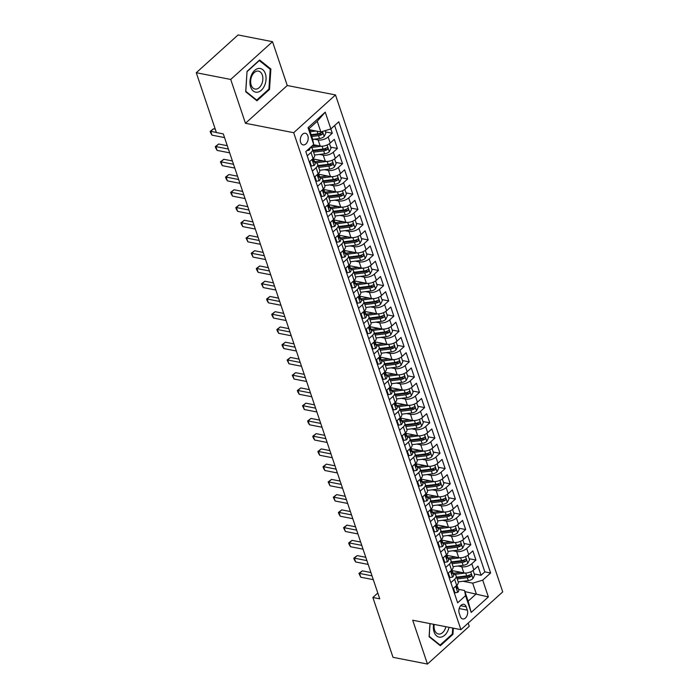 <?xml version="1.0" encoding="UTF-8"?>
<svg xmlns="http://www.w3.org/2000/svg" width="699" height="699" viewBox="0 0 699 699"><rect width="100%" height="100%" fill="white"/><g stroke="black" fill="none" stroke-linecap="round" stroke-linejoin="round"><path stroke-width="1.05" d="M300.622 142.351A5.933 3.879 101.1 0 0 303.095 144.911A5.933 3.879 101.1 0 0 307.228 142.177A5.933 3.879 101.1 0 0 307.848 135.816A5.933 3.879 101.1 0 0 305.376 133.264A5.933 3.879 101.1 0 0 301.243 135.999A5.933 3.879 101.1 0 0 300.622 142.351M272.514 41.687L230.714 79.45L245.463 123.277L287.263 85.514L272.514 41.687L238.071 34.95L196.27 72.722L216.402 132.548L223.296 133.893L379.758 598.833L372.873 597.479L393.004 657.313L427.456 664.05L469.256 626.278L468.181 623.097M287.263 85.514L335.494 94.942L502.73 591.887L460.929 629.65L293.694 132.705L335.494 94.942M452.061 570.576L463.83 572.874A7.418 3.687 -18.6 0 0 473.861 569.868L477.985 566.146L481.061 575.286L474.28 573.966M457.897 566.015L461.777 566.775A7.418 3.687 -18.6 0 0 471.808 563.77L475.932 560.048L469.151 558.719M475.932 560.048L472.856 550.899L468.732 554.622A7.418 3.687 -18.6 0 1 458.701 557.627L446.932 555.329M441.803 540.082L453.564 542.389A7.418 3.687 -18.6 0 0 463.594 539.383L467.718 535.652L470.803 544.801L464.022 543.472M436.674 524.844L448.435 527.142A7.418 3.687 -18.6 0 0 458.465 524.136L462.589 520.414L465.674 529.554L458.894 528.234M431.536 509.597L443.306 511.895A7.418 3.687 -18.6 0 0 453.336 508.889L457.461 505.167L460.536 514.315L453.765 512.987M426.407 494.35L438.177 496.657A7.418 3.687 -18.6 0 0 448.208 493.651L452.332 489.92L455.407 499.069L448.636 497.749M421.279 479.112L433.048 481.41A7.418 3.687 -18.6 0 0 443.079 478.404L447.203 474.682L450.278 483.83L443.498 482.502M416.15 463.865L427.919 466.172A7.418 3.687 -18.6 0 0 437.95 463.166L442.074 459.435L445.149 468.583L438.369 467.255M411.021 448.627L422.79 450.925A7.418 3.687 -18.6 0 0 432.821 447.919L436.945 444.197L440.021 453.336L433.24 452.017M405.892 433.38L417.653 435.678A7.418 3.687 -18.6 0 0 427.683 432.672L431.807 428.95L434.892 438.098L428.111 436.77M400.763 418.133L412.524 420.44A7.418 3.687 -18.6 0 0 422.554 417.434L426.678 413.703L429.763 422.851L422.982 421.523M395.625 402.895L407.395 405.193A7.418 3.687 -18.6 0 0 417.425 402.187L421.549 398.465L424.625 407.604L417.853 406.285M390.496 387.648L402.266 389.946A7.418 3.687 -18.6 0 0 412.296 386.94L416.421 383.218L419.496 392.366L412.725 391.038M385.367 372.401L397.137 374.708A7.418 3.687 -18.6 0 0 407.168 371.702L411.292 367.971L414.367 377.119L407.596 375.791M380.239 357.163L392.008 359.461A7.418 3.687 -18.6 0 0 402.039 356.455L406.163 352.733L409.238 361.881L402.458 360.553M375.11 341.916L386.879 344.214A7.418 3.687 -18.6 0 0 396.91 341.217L401.034 337.486L404.109 346.634L397.329 345.306M369.981 326.678L381.75 328.976A7.418 3.687 -18.6 0 0 391.781 325.97L395.905 322.239L398.98 331.387L392.2 330.068M364.852 311.431L376.612 313.729A7.418 3.687 -18.6 0 0 386.643 310.723L390.767 307.001L393.852 316.149L387.071 314.821M359.723 296.184L371.484 298.49A7.418 3.687 -18.6 0 0 381.514 295.485L385.638 291.754L388.723 300.902L381.942 299.574M354.585 280.946L366.355 283.244A7.418 3.687 -18.6 0 0 376.385 280.238L380.509 276.516L383.585 285.655L376.813 284.336M349.456 265.699L361.226 267.997A7.418 3.687 -18.6 0 0 371.256 264.991L375.38 261.269L378.456 270.417L371.685 269.089M344.327 250.452L356.097 252.758A7.418 3.687 -18.6 0 0 366.127 249.753L370.252 246.022L373.327 255.17L366.547 253.842M339.198 235.214L350.968 237.511A7.418 3.687 -18.6 0 0 360.999 234.506L365.123 230.784L368.198 239.923L361.418 238.604M334.07 219.967L345.839 222.265A7.418 3.687 -18.6 0 0 355.87 219.259L359.994 215.537L363.069 224.685L356.289 223.357M328.941 204.72L340.701 207.026A7.418 3.687 -18.6 0 0 350.732 204.021L354.856 200.29L357.94 209.438L351.16 208.119M323.812 189.481L335.572 191.779A7.418 3.687 -18.6 0 0 345.603 188.774L349.727 185.052L352.812 194.2L346.031 192.872M318.674 174.234L330.444 176.541A7.418 3.687 -18.6 0 0 340.474 173.535L344.598 169.805L347.674 178.953L340.902 177.625M313.545 158.996L325.315 161.294A7.418 3.687 -18.6 0 0 335.345 158.289L339.469 154.566L342.545 163.706L335.773 162.386M313.397 144.719L320.186 146.047A7.418 3.687 -18.6 0 0 330.216 143.042L334.34 139.319L337.416 148.468L330.644 147.139M312.357 171.106L316.123 167.708A7.418 3.687 161.4 0 0 317.643 164.265A7.418 3.687 161.4 0 0 315.127 162.544L314.812 162.483M317.486 186.353L321.252 182.946A7.418 3.687 161.4 0 0 322.772 179.503A7.418 3.687 161.4 0 0 320.256 177.791L319.941 177.729M322.615 201.592L326.381 198.193A7.418 3.687 161.4 0 0 327.901 194.75A7.418 3.687 161.4 0 0 325.393 193.029L325.079 192.968M327.752 216.839L331.509 213.44A7.418 3.687 161.4 0 0 333.03 209.997A7.418 3.687 161.4 0 0 330.522 208.276L330.208 208.215M332.881 232.077L336.638 228.678A7.418 3.687 161.4 0 0 338.159 225.235A7.418 3.687 161.4 0 0 335.651 223.523L335.337 223.462M338.01 247.324L341.776 243.925A7.418 3.687 161.4 0 0 343.288 240.482A7.418 3.687 161.4 0 0 340.78 238.761L340.465 238.7M343.139 262.571L346.905 259.172A7.418 3.687 161.4 0 0 348.417 255.729A7.418 3.687 161.4 0 0 345.909 254.008L345.594 253.947M348.268 277.809L352.034 274.41A7.418 3.687 161.4 0 0 353.545 270.967A7.418 3.687 161.4 0 0 351.038 269.255L350.723 269.194M353.397 293.056L357.163 289.657A7.418 3.687 161.4 0 0 358.683 286.214A7.418 3.687 161.4 0 0 356.167 284.493L355.852 284.432M358.526 308.303L362.292 304.904A7.418 3.687 161.4 0 0 363.812 301.452A7.418 3.687 161.4 0 0 361.296 299.74L360.99 299.679M363.663 323.541L367.421 320.142A7.418 3.687 161.4 0 0 368.941 316.699A7.418 3.687 161.4 0 0 366.433 314.987L366.119 314.917M368.792 338.788L372.55 335.389A7.418 3.687 161.4 0 0 374.07 331.946A7.418 3.687 161.4 0 0 371.562 330.225L371.248 330.164M373.921 354.026L377.678 350.627A7.418 3.687 161.4 0 0 379.199 347.185A7.418 3.687 161.4 0 0 376.691 345.472L376.377 345.411M379.05 369.273L382.816 365.874A7.418 3.687 161.4 0 0 384.328 362.432A7.418 3.687 161.4 0 0 381.82 360.71L381.505 360.649M384.179 384.52L387.945 381.121A7.418 3.687 161.4 0 0 389.457 377.678A7.418 3.687 161.4 0 0 386.949 375.957L386.634 375.896M389.308 399.758L393.074 396.359A7.418 3.687 161.4 0 0 394.594 392.917A7.418 3.687 161.4 0 0 392.078 391.204L391.763 391.143M394.437 415.005L398.203 411.606A7.418 3.687 161.4 0 0 399.723 408.164A7.418 3.687 161.4 0 0 397.207 406.442L396.892 406.381M399.566 430.252L403.332 426.853A7.418 3.687 161.4 0 0 404.852 423.402A7.418 3.687 161.4 0 0 402.344 421.689L402.03 421.628M404.704 445.49L408.461 442.091A7.418 3.687 161.4 0 0 409.981 438.649A7.418 3.687 161.4 0 0 407.473 436.936L407.159 436.875M409.832 460.737L413.59 457.338A7.418 3.687 161.4 0 0 415.11 453.896A7.418 3.687 161.4 0 0 412.602 452.174L412.288 452.113M414.961 475.984L418.727 472.576A7.418 3.687 161.4 0 0 420.239 469.134A7.418 3.687 161.4 0 0 417.731 467.421L417.417 467.36M420.09 491.222L423.856 487.823A7.418 3.687 161.4 0 0 425.368 484.381A7.418 3.687 161.4 0 0 422.86 482.659L422.546 482.598M425.219 506.469L428.985 503.07A7.418 3.687 161.4 0 0 430.505 499.628A7.418 3.687 161.4 0 0 427.989 497.906L427.674 497.845M430.348 521.707L434.114 518.309A7.418 3.687 161.4 0 0 435.634 514.866A7.418 3.687 161.4 0 0 433.118 513.153L432.803 513.092M435.477 536.954L439.243 533.555A7.418 3.687 161.4 0 0 440.763 530.113A7.418 3.687 161.4 0 0 438.247 528.392L437.941 528.33M440.615 552.201L444.372 548.802A7.418 3.687 161.4 0 0 445.892 545.36A7.418 3.687 161.4 0 0 443.384 543.639L443.07 543.577M445.744 567.439L449.501 564.041A7.418 3.687 161.4 0 0 451.021 560.598A7.418 3.687 161.4 0 0 448.513 558.885L448.199 558.824M467.334 610.148L466.207 606.802A5.749 3.757 101.1 0 0 463.804 604.32A5.749 3.757 101.1 0 0 459.802 606.968A5.749 3.757 101.1 0 0 459.199 613.128L460.326 616.483A5.749 3.757 101.1 0 0 462.729 618.956A5.749 3.757 101.1 0 0 466.731 616.308A5.749 3.757 101.1 0 0 467.334 610.148L459.182 608.558M309.491 129.717L320.841 131.936L317.25 121.268L309.115 128.616L312.706 139.284L313.702 144.448L305.795 151.596L457.644 602.809L465.551 595.662L464.555 590.498L458.457 589.309M313.702 144.448L308.058 127.681L325.227 112.163L330.872 128.931L338.779 121.783L490.628 572.997L482.721 580.144L488.365 596.911L471.196 612.429L465.551 595.662M314.253 139.197L318.132 139.949L320.186 146.047M319.391 154.435L323.261 155.195L325.315 161.294M324.519 169.682L328.39 170.442L330.444 176.541M329.648 184.929L333.519 185.681L335.572 191.779M334.777 200.167L338.657 200.928L340.701 207.026M339.906 215.414L343.786 216.174L345.839 222.265M345.035 230.653L348.915 231.413L350.968 237.511M350.164 245.899L354.043 246.66L356.097 252.758M355.302 261.146L359.172 261.898L361.226 267.997M360.431 276.385L364.301 277.145L366.355 283.244M365.56 291.632L369.43 292.392L371.484 298.49M370.688 306.878L374.568 307.63L376.612 313.729M375.817 322.117L379.697 322.877L381.75 328.976M380.946 337.364L384.826 338.124L386.879 344.214M386.075 352.611L389.955 353.362L392.008 359.461M391.204 367.849L395.084 368.609L397.137 374.708M396.342 383.096L400.212 383.856L402.266 389.946M401.471 398.334L405.341 399.094L407.395 405.193M406.6 413.581L410.47 414.341L412.524 420.44M411.728 428.828L415.608 429.579L417.653 435.678M416.857 444.066L420.737 444.826L422.79 450.925M421.986 459.313L425.866 460.073L427.919 466.172M427.115 474.56L430.995 475.311L433.048 481.41M432.253 489.798L436.124 490.558L438.177 496.657M437.382 505.045L441.252 505.805L443.306 511.895M442.511 520.283L446.381 521.043L448.435 527.142M447.64 535.53L451.519 536.29L453.564 542.389M452.769 550.777L456.648 551.528L458.701 557.627M450.872 582.686L454.63 579.288A7.418 3.687 -18.6 0 0 456.15 575.845A7.418 3.687 -18.6 0 0 453.642 574.124L453.328 574.062M481.061 575.286L484.844 571.869L334.638 125.532M318.132 139.949A7.418 3.687 161.4 0 0 328.163 136.943L332.287 133.221L330.845 128.939M337.416 148.468L333.292 152.19A7.418 3.687 161.4 0 1 323.261 155.195M342.545 163.706L338.421 167.437A7.418 3.687 161.4 0 1 328.39 170.442M347.674 178.953L343.558 182.675A7.418 3.687 161.4 0 1 333.519 185.681M352.812 194.2L348.687 197.922A7.418 3.687 161.4 0 1 338.657 200.928M357.94 209.438L353.816 213.169A7.418 3.687 161.4 0 1 343.786 216.174M363.069 224.685L358.945 228.407A7.418 3.687 161.4 0 1 348.915 231.413M368.198 239.923L364.074 243.654A7.418 3.687 161.4 0 1 354.043 246.66M373.327 255.17L369.203 258.892A7.418 3.687 161.4 0 1 359.172 261.898M378.456 270.417L374.332 274.139A7.418 3.687 161.4 0 1 364.301 277.145M383.585 285.655L379.461 289.386A7.418 3.687 161.4 0 1 369.43 292.392M388.723 300.902L384.599 304.624A7.418 3.687 161.4 0 1 374.568 307.63M393.852 316.149L389.727 319.871A7.418 3.687 161.4 0 1 379.697 322.877M398.98 331.387L394.856 335.118A7.418 3.687 161.4 0 1 384.826 338.124M404.109 346.634L399.985 350.356A7.418 3.687 161.4 0 1 389.955 353.362M409.238 361.881L405.114 365.603A7.418 3.687 161.4 0 1 395.084 368.609M414.367 377.119L410.243 380.85A7.418 3.687 161.4 0 1 400.212 383.856M419.496 392.366L415.372 396.088A7.418 3.687 161.4 0 1 405.341 399.094M424.625 407.604L420.51 411.335A7.418 3.687 161.4 0 1 410.47 414.341M429.763 422.851L425.639 426.573A7.418 3.687 161.4 0 1 415.608 429.579M434.892 438.098L430.767 441.82A7.418 3.687 161.4 0 1 420.737 444.826M440.021 453.336L435.896 457.067A7.418 3.687 161.4 0 1 425.866 460.073M445.149 468.583L441.025 472.306A7.418 3.687 161.4 0 1 430.995 475.311M450.278 483.83L446.154 487.553A7.418 3.687 161.4 0 1 436.124 490.558M455.407 499.069L451.283 502.799A7.418 3.687 161.4 0 1 441.252 505.805M460.536 514.315L456.412 518.038A7.418 3.687 161.4 0 1 446.381 521.043M465.674 529.554L461.55 533.285A7.418 3.687 161.4 0 1 451.519 536.29M470.803 544.801L466.679 548.532A7.418 3.687 161.4 0 1 456.648 551.528M452.926 588.785L456.683 585.386A7.418 3.687 -18.6 0 0 458.203 581.944L456.15 575.845M447.797 573.538L451.554 570.139A7.418 3.687 -18.6 0 0 453.074 566.697L451.021 560.598M442.659 558.3L446.425 554.892A7.418 3.687 -18.6 0 0 447.945 551.45L445.892 545.36M437.53 543.053L441.296 539.654A7.418 3.687 -18.6 0 0 442.817 536.212L440.763 530.113M432.401 527.806L436.167 524.407A7.418 3.687 -18.6 0 0 437.679 520.965L435.634 514.866M427.272 512.568L431.038 509.169A7.418 3.687 -18.6 0 0 432.55 505.718L430.505 499.628M422.144 497.321L425.901 493.922A7.418 3.687 -18.6 0 0 427.421 490.48L425.368 484.381M417.015 482.074L420.772 478.675A7.418 3.687 -18.6 0 0 422.292 475.233L420.239 469.134M411.886 466.836L415.643 463.437A7.418 3.687 -18.6 0 0 417.163 459.994L415.11 453.896M406.748 451.589L410.514 448.19A7.418 3.687 -18.6 0 0 412.034 444.747L409.981 438.649M401.619 436.342L405.385 432.943A7.418 3.687 -18.6 0 0 406.905 429.501L404.852 423.402M396.49 421.104L400.256 417.705A7.418 3.687 -18.6 0 0 401.776 414.262L399.723 408.164M391.361 405.857L395.127 402.458A7.418 3.687 -18.6 0 0 396.639 399.015L394.594 392.917M386.232 390.619L389.998 387.22A7.418 3.687 -18.6 0 0 391.51 383.768L389.457 377.678M381.104 375.372L384.861 371.973A7.418 3.687 -18.6 0 0 386.381 368.53L384.328 362.432M375.975 360.125L379.732 356.726A7.418 3.687 -18.6 0 0 381.252 353.283L379.199 347.185M370.846 344.887L374.603 341.488A7.418 3.687 -18.6 0 0 376.123 338.045L374.07 331.946M365.708 329.64L369.474 326.241A7.418 3.687 -18.6 0 0 370.994 322.798L368.941 316.699M360.579 314.393L364.345 310.994A7.418 3.687 -18.6 0 0 365.865 307.551L363.812 301.452M355.45 299.155L359.216 295.756A7.418 3.687 -18.6 0 0 360.728 292.313L358.683 286.214M350.321 283.908L354.087 280.509A7.418 3.687 -18.6 0 0 355.599 277.066L353.545 270.967M345.192 268.669L348.95 265.262A7.418 3.687 -18.6 0 0 350.47 261.819L348.417 255.729M340.063 253.422L343.821 250.024A7.418 3.687 -18.6 0 0 345.341 246.581L343.288 240.482M334.935 238.176L338.692 234.777A7.418 3.687 -18.6 0 0 340.212 231.334L338.159 225.235M329.797 222.937L333.563 219.538A7.418 3.687 -18.6 0 0 335.083 216.087L333.03 209.997M324.668 207.69L328.434 204.291A7.418 3.687 -18.6 0 0 329.954 200.849L327.901 194.75M319.539 192.443L323.305 189.045A7.418 3.687 -18.6 0 0 324.825 185.602L322.772 179.503M314.41 177.205L318.176 173.806A7.418 3.687 -18.6 0 0 319.688 170.364L317.643 164.265M309.281 161.958L313.047 158.559A7.418 3.687 -18.6 0 0 314.559 155.117L312.505 149.018A7.418 3.687 161.4 0 1 310.994 152.461L307.228 155.86M464.555 590.498L468.147 601.175L476.281 593.818L472.69 583.149L482.721 580.144M464.931 591.599L488.365 596.911M463.026 581.262L472.69 583.149M230.714 79.45L196.27 72.722M245.463 123.277L293.694 132.705M460.929 629.65L412.707 620.223L427.456 664.05M377.81 593.023L372.873 597.479M484.844 571.869L490.628 572.997M332.287 133.221L325.507 131.893M330.872 128.931L320.841 131.936M310.426 147.402A7.418 3.687 161.4 0 1 312.505 149.018M468.147 601.175L471.196 612.429M308.058 127.681L309.115 128.616M325.227 112.163L317.25 121.268M429.964 623.595L429.099 636.719L440.344 645.745L452.926 634.369L453.336 628.165M247.044 71.359L245.698 91.761L256.944 100.787L269.526 89.411L270.871 69.009L259.626 59.992L247.044 71.359M452.113 634.211L452.926 634.369M269.499 68.747L270.871 69.009M268.713 89.245L269.526 89.411M453.468 588.287L454.997 592.831L457.766 592.306A4.91 2.446 -18.6 0 0 458.719 590.078L457.74 587.186A4.91 2.446 -18.6 0 0 457.399 586.653L457.076 586.347M370.907 572.533L362.309 570.856L359.487 573.407L372.025 575.854M360.771 577.217L358.928 573.433L359.487 573.407L360.771 577.217L373.31 579.663M457.024 585.054L457.129 585.351A4.91 2.446 161.4 0 1 456.858 586.784C456.412 588.226 456.622 588.838 457.469 588.619A4.91 2.446 -18.6 0 0 457.74 587.186M358.928 573.433L362.309 570.856M454.236 592.682L454.997 592.831M460.912 572.306L454.734 573.075A11.778 5.863 161.4 0 1 453.039 573.215M465.473 573.014L454.542 574.386M473.092 570.489L474.656 575.067L472.908 578.632A4.91 2.446 161.4 0 1 468.278 580.607L458.177 581.874M451.965 571.118A5.837 2.91 -18.6 0 0 452.113 570.585M457.207 578.973L467.299 577.706A4.91 2.446 -18.6 0 0 470.916 576.465C471.808 575.12 471.598 574.508 470.296 574.639A4.91 2.446 161.4 0 1 466.687 575.88L456.587 577.147M470.916 576.465L468.933 576.081A2.499 1.249 161.4 0 1 467.814 576.369L456.788 577.75M470.951 574.491L470.296 574.639M433.59 624.312A12.049 7.872 101.1 0 0 434.07 631.931A12.049 7.872 101.1 0 0 441.777 636.955A12.049 7.872 101.1 0 0 449.029 627.326M434.21 624.425A9.122 5.959 101.1 0 0 434.595 630.07A9.122 5.959 101.1 0 0 438.404 634.002A9.122 5.959 101.1 0 0 445.892 626.715M452.699 628.043L452.305 634.037L440.108 645.055L429.212 636.317L430.051 623.613M439.287 644.897L440.108 645.055M257.223 92.233A12.049 7.872 101.1 0 0 266.039 79.537A12.049 7.872 101.1 0 0 258.796 68.432A12.049 7.872 101.1 0 0 249.98 81.128A12.049 7.872 101.1 0 0 257.223 92.233M256.157 89.096A9.122 5.959 101.1 0 0 262.745 80.359A9.122 5.959 101.1 0 0 258.508 71.132A9.122 5.959 101.1 0 0 257.346 71.08A9.122 5.959 101.1 0 0 250.758 79.817A9.122 5.959 101.1 0 0 255.004 89.044A9.122 5.959 101.1 0 0 256.157 89.096M247.114 71.586L259.312 60.568L270.207 69.315L268.905 89.079L256.708 100.097L245.812 91.351L247.027 71.569M255.886 99.931L256.708 100.097M448.339 573.049L449.868 577.584L452.637 577.068A4.91 2.446 -18.6 0 0 453.59 574.84L452.611 571.939A4.91 2.446 -18.6 0 0 452.27 571.415L451.947 571.1M365.778 557.286L357.18 555.609L354.358 558.16L366.896 560.615M355.642 561.97L354.306 559.716L353.799 558.186L354.358 558.16L355.642 561.97L368.181 564.425M451.895 569.816L452 570.113A4.91 2.446 161.4 0 1 451.729 571.546C451.283 572.979 451.493 573.591 452.34 573.372A4.91 2.446 -18.6 0 0 452.611 571.939M353.799 558.186L357.18 555.609M449.108 577.435L449.868 577.584M443.21 557.802L444.739 562.337L447.509 561.821A4.91 2.446 -18.6 0 0 448.461 559.593L447.482 556.692A4.91 2.446 -18.6 0 0 447.142 556.168L446.818 555.854M360.649 542.048L352.051 540.362L349.229 542.913L361.767 545.369M350.505 546.732L349.177 544.469L348.67 542.94L349.229 542.913L350.505 546.732L363.052 549.178M446.766 554.569L446.871 554.866A4.91 2.446 161.4 0 1 446.591 556.299C446.154 557.741 446.364 558.344 447.211 558.125A4.91 2.446 -18.6 0 0 447.482 556.692M348.67 542.94L352.051 540.362M443.97 562.188L444.739 562.337M438.081 542.555L439.601 547.099L442.38 546.583A4.91 2.446 -18.6 0 0 443.323 544.346L442.353 541.454A4.91 2.446 -18.6 0 0 442.013 540.921L441.689 540.615M355.52 526.801L346.922 525.124L344.091 527.675L356.639 530.122M345.376 531.485L343.532 527.701L344.091 527.675L345.376 531.485L357.923 533.94M441.637 539.322L441.733 539.619A4.91 2.446 161.4 0 1 441.462 541.052C441.025 542.494 441.226 543.106 442.083 542.887A4.91 2.446 -18.6 0 0 442.353 541.454M343.532 527.701L346.922 525.124M438.841 546.95L439.601 547.099M432.952 527.317L434.472 531.852L437.251 531.336A4.91 2.446 -18.6 0 0 438.194 529.108L437.224 526.207A4.91 2.446 -18.6 0 0 436.884 525.683L436.56 525.368A5.837 2.91 -18.6 0 0 436.726 524.853M350.391 511.554L341.794 509.877L338.963 512.428L351.51 514.883M340.247 516.238L338.919 513.983L338.403 512.454L338.963 512.428L340.247 516.238L352.794 518.693M436.508 524.084L436.604 524.381A4.91 2.446 161.4 0 1 436.333 525.814C435.896 527.247 436.097 527.859 436.954 527.64A4.91 2.446 -18.6 0 0 437.224 526.207M338.403 512.454L341.794 509.877M433.712 531.703L434.472 531.852M455.783 557.059L449.606 557.837A11.778 5.863 161.4 0 1 447.91 557.968M460.344 557.767L449.413 559.139M467.963 555.242L469.527 559.82L467.78 563.385A4.91 2.446 161.4 0 1 463.149 565.36L453.048 566.627M446.836 555.88A5.837 2.91 -18.6 0 0 446.984 555.338M452.078 563.726L462.17 562.468A4.91 2.446 -18.6 0 0 465.787 561.227C466.679 559.873 466.469 559.261 465.167 559.392A4.91 2.446 161.4 0 1 461.558 560.633L451.458 561.9M465.787 561.227L463.804 560.834A2.499 1.249 161.4 0 1 462.677 561.122L451.659 562.503M465.814 559.244L465.167 559.392M450.654 541.821L444.477 542.59A11.778 5.863 161.4 0 1 442.782 542.73M455.206 542.529L444.284 543.892M462.852 540.004L464.389 544.582L462.651 548.147A4.91 2.446 161.4 0 1 458.02 550.122L447.919 551.38M441.707 540.633A5.837 2.91 -18.6 0 0 441.855 540.1M446.941 548.488L457.041 547.221A4.91 2.446 -18.6 0 0 460.658 545.98C461.55 544.626 461.34 544.023 460.038 544.154A4.91 2.446 161.4 0 1 456.43 545.395L446.329 546.653M460.658 545.98L458.675 545.596A2.499 1.249 161.4 0 1 457.548 545.875L446.53 547.256M460.685 543.997L460.038 544.154M445.525 526.574L439.339 527.352A11.778 5.863 161.4 0 1 437.653 527.483M450.077 527.282L439.155 528.654M457.688 524.766L459.26 529.335L457.513 532.9A4.91 2.446 161.4 0 1 452.891 534.875L442.79 536.142M441.812 533.241L451.912 531.974A4.91 2.446 -18.6 0 0 455.521 530.733C456.412 529.388 456.211 528.776 454.909 528.907A4.91 2.446 161.4 0 1 451.301 530.148L441.2 531.415M455.521 530.733L453.537 530.349A2.499 1.249 161.4 0 1 452.419 530.637L441.401 532.018M455.556 528.759L454.909 528.907M440.396 511.327L434.21 512.105A11.778 5.863 161.4 0 1 432.524 512.236M444.948 512.035L434.027 513.407M452.594 509.519L454.132 514.088L452.384 517.653A4.91 2.446 161.4 0 1 447.753 519.628L437.661 520.895M431.449 510.148A5.837 2.91 -18.6 0 0 431.598 509.606M436.683 518.003L446.783 516.736A4.91 2.446 -18.6 0 0 450.392 515.495C451.283 514.141 451.082 513.529 449.78 513.66A4.91 2.446 161.4 0 1 446.163 514.901L436.071 516.168M450.392 515.495L448.409 515.102A2.499 1.249 161.4 0 1 447.29 515.39L436.272 516.771M450.427 513.512L449.78 513.66M427.814 512.07L429.343 516.605L432.113 516.089A4.91 2.446 -18.6 0 0 433.065 513.861L432.096 510.969A4.91 2.446 -18.6 0 0 431.746 510.436L431.423 510.121M345.262 496.316L336.656 494.63L333.834 497.181L346.381 499.636M335.118 501L333.274 497.216L333.834 497.181L335.118 501L347.656 503.446M431.379 508.837L431.475 509.134A4.91 2.446 161.4 0 1 431.204 510.567C430.767 512.009 430.968 512.62 431.816 512.393A4.91 2.446 -18.6 0 0 432.096 510.969M333.274 497.216L336.656 494.63M428.583 516.456L429.343 516.605M435.267 496.089L429.081 496.858A11.778 5.863 161.4 0 1 427.395 496.998M439.82 496.797L428.898 498.16M447.421 494.28L449.003 498.85L447.255 502.415A4.91 2.446 161.4 0 1 442.624 504.39L432.532 505.648M426.25 493.59L426.346 493.896A4.91 2.446 161.4 0 1 426.075 495.32C425.639 496.762 425.84 497.373 426.687 497.155A4.91 2.446 -18.6 0 0 426.958 495.722A4.91 2.446 -18.6 0 0 426.617 495.189L426.294 494.883A5.837 2.91 -18.6 0 0 426.469 494.368M431.554 502.756L441.654 501.489A4.91 2.446 -18.6 0 0 445.263 500.248C446.154 498.903 445.953 498.291 444.651 498.422A4.91 2.446 161.4 0 1 441.034 499.663L430.942 500.93M445.263 500.248L443.28 499.864A2.499 1.249 161.4 0 1 442.161 500.143L431.143 501.524M445.298 498.265L444.651 498.422M422.685 496.832L424.214 501.366L426.984 500.851A4.91 2.446 -18.6 0 0 427.937 498.614L426.958 495.722M340.125 481.069L331.527 479.392L328.705 481.943L341.243 484.39M329.989 485.753L328.146 481.969L328.705 481.943L329.989 485.753L342.527 488.208M328.146 481.969L331.527 479.392M423.454 501.218L424.214 501.366M430.138 480.842L423.952 481.62A11.778 5.863 161.4 0 1 422.257 481.751M434.691 481.55L423.769 482.922M442.336 479.033L443.874 483.603L442.126 487.168A4.91 2.446 161.4 0 1 437.495 489.143L427.395 490.41M421.191 479.654A5.837 2.91 -18.6 0 0 421.34 479.121M426.425 487.509L436.526 486.242A4.91 2.446 -18.6 0 0 440.134 485.01C441.025 483.656 440.824 483.044 439.522 483.175A4.91 2.446 161.4 0 1 435.905 484.416L425.805 485.683M440.134 485.01L438.151 484.617A2.499 1.249 161.4 0 1 437.032 484.905L426.014 486.286M440.169 483.026L439.522 483.175M417.556 481.585L419.085 486.12L421.855 485.604A4.91 2.446 -18.6 0 0 422.808 483.376L421.829 480.475A4.91 2.446 -18.6 0 0 421.488 479.951L421.165 479.636M334.996 465.831L326.398 464.145L323.576 466.696L336.114 469.151M324.86 470.506L323.532 468.251L323.017 466.722L323.576 466.696L324.86 470.506L337.399 472.961M421.113 478.352L421.217 478.649A4.91 2.446 161.4 0 1 420.947 480.082C420.501 481.524 420.711 482.127 421.558 481.908A4.91 2.446 -18.6 0 0 421.829 480.475M323.017 466.722L326.398 464.145M418.325 485.971L419.085 486.12M425.001 465.595L418.823 466.373A11.778 5.863 161.4 0 1 417.128 466.504M429.562 466.303L418.64 467.675M437.207 463.786L438.745 468.356L436.997 471.93A4.91 2.446 161.4 0 1 432.366 473.896L422.266 475.163M416.062 464.416A5.837 2.91 -18.6 0 0 416.211 463.883M421.296 472.271L431.388 471.004A4.91 2.446 -18.6 0 0 435.005 469.763C435.896 468.409 435.687 467.797 434.385 467.937A4.91 2.446 161.4 0 1 430.776 469.178L420.676 470.436M435.005 469.763L433.022 469.379A2.499 1.249 161.4 0 1 431.903 469.658L420.885 471.039M435.04 467.78L434.385 467.937M412.427 466.338L413.957 470.881L416.726 470.357A4.91 2.446 -18.6 0 0 417.679 468.129L416.7 465.237A4.91 2.446 -18.6 0 0 416.359 464.704L416.036 464.389M329.867 450.584L321.269 448.898L318.447 451.458L330.985 453.904M319.731 455.267L318.394 453.004L317.888 451.484L318.447 451.458L319.731 455.267L332.27 457.714M415.984 463.105L416.088 463.402A4.91 2.446 161.4 0 1 415.818 464.835C415.372 466.277 415.582 466.888 416.429 466.67A4.91 2.446 -18.6 0 0 416.7 465.237M317.888 451.484L321.269 448.898M413.196 470.733L413.957 470.881M419.872 450.357L413.694 451.126A11.778 5.863 161.4 0 1 411.999 451.266M424.433 451.065L413.502 452.428M432.034 448.548L433.616 453.118L431.868 456.683A4.91 2.446 161.4 0 1 427.238 458.658L417.137 459.916M410.855 447.867L410.96 448.164A4.91 2.446 161.4 0 1 410.68 449.597C410.243 451.03 410.453 451.641 411.3 451.423A4.91 2.446 -18.6 0 0 411.571 449.99A4.91 2.446 -18.6 0 0 411.23 449.466L410.907 449.151A5.837 2.91 -18.6 0 0 411.073 448.636M416.167 457.024L426.259 455.757A4.91 2.446 -18.6 0 0 429.876 454.516C430.767 453.17 430.558 452.559 429.256 452.69A4.91 2.446 161.4 0 1 425.647 453.931L415.547 455.198M429.876 454.516L427.893 454.132A2.499 1.249 161.4 0 1 426.766 454.42L415.748 455.792M429.911 452.533L429.256 452.69M407.299 451.1L408.828 455.634L411.597 455.119A4.91 2.446 -18.6 0 0 412.55 452.891L411.571 449.99M324.738 435.337L316.14 433.66L313.318 436.211L325.856 438.666M314.594 440.021L313.266 437.766L312.759 436.237L313.318 436.211L314.594 440.021L327.141 442.476M312.759 436.237L316.14 433.66M408.059 455.486L408.828 455.634M414.743 435.11L408.566 435.888A11.778 5.863 161.4 0 1 406.87 436.019M419.304 435.818L408.373 437.19M426.94 433.301L428.487 437.871L426.74 441.436A4.91 2.446 161.4 0 1 422.109 443.411L412.008 444.678M405.796 433.93A5.837 2.91 -18.6 0 0 405.944 433.389M411.038 441.777L421.13 440.519A4.91 2.446 -18.6 0 0 424.747 439.278C425.639 437.923 425.429 437.312 424.127 437.443A4.91 2.446 161.4 0 1 420.518 438.684L410.418 439.951M424.747 439.278L422.764 438.885A2.499 1.249 161.4 0 1 421.637 439.173L410.619 440.553M424.774 437.294L424.127 437.443M402.17 435.853L403.699 440.387L406.469 439.872A4.91 2.446 -18.6 0 0 407.412 437.644L406.442 434.743A4.91 2.446 -18.6 0 0 406.102 434.219L405.778 433.904M319.609 420.099L311.011 418.413L308.189 420.964L320.727 423.419M309.465 424.774L308.137 422.519L307.63 420.99L308.189 420.964L309.465 424.774L322.012 427.229M405.726 432.62L405.822 432.917A4.91 2.446 161.4 0 1 405.551 434.35C405.114 435.792 405.315 436.394 406.171 436.176A4.91 2.446 -18.6 0 0 406.442 434.743M307.63 420.99L311.011 418.413M402.93 440.239L403.699 440.387M409.614 419.863L403.437 420.641A11.778 5.863 161.4 0 1 401.742 420.781M414.166 420.58L403.244 421.943M421.777 418.063L423.349 422.633L421.602 426.198A4.91 2.446 161.4 0 1 416.98 428.164L406.879 429.431M400.667 418.684A5.837 2.91 -18.6 0 0 400.815 418.151M405.901 426.539L416.001 425.272A4.91 2.446 -18.6 0 0 419.61 424.031C420.501 422.677 420.3 422.074 418.998 422.205A4.91 2.446 161.4 0 1 415.389 423.445L405.289 424.704M419.61 424.031L417.635 423.646A2.499 1.249 161.4 0 1 416.508 423.926L405.49 425.307M419.645 422.047L418.998 422.205M397.041 420.606L398.561 425.149L401.34 424.634A4.91 2.446 -18.6 0 0 402.283 422.397L401.313 419.505A4.91 2.446 -18.6 0 0 400.973 418.972L400.649 418.666M314.48 404.852L305.882 403.174L303.051 405.726L315.599 408.172M304.336 409.535L302.492 405.752L303.051 405.726L304.336 409.535L316.883 411.982M400.597 417.373L400.693 417.67A4.91 2.446 161.4 0 1 400.422 419.103C399.985 420.545 400.186 421.156 401.043 420.938A4.91 2.446 -18.6 0 0 401.313 419.505M302.492 405.752L305.882 403.174M397.801 425.001L398.561 425.149M404.485 404.625L398.299 405.394A11.778 5.863 161.4 0 1 396.613 405.534M409.037 405.333L398.115 406.704M416.683 402.816L418.22 407.386L416.473 410.951A4.91 2.446 161.4 0 1 411.842 412.926L401.75 414.192M395.538 403.437A5.837 2.91 -18.6 0 0 395.686 402.904M400.772 411.292L410.872 410.025A4.91 2.446 -18.6 0 0 414.481 408.784C415.372 407.438 415.171 406.827 413.869 406.958A4.91 2.446 161.4 0 1 410.252 408.199L400.16 409.465M414.481 408.784L412.497 408.399A2.499 1.249 161.4 0 1 411.379 408.688L400.361 410.068M414.516 406.809L413.869 406.958M391.912 405.368L393.432 409.902L396.211 409.387A4.91 2.446 -18.6 0 0 397.154 407.159L396.184 404.258A4.91 2.446 -18.6 0 0 395.844 403.734L395.52 403.419M309.351 389.605L300.753 387.928L297.923 390.479L310.47 392.934M299.207 394.288L297.879 392.034L297.363 390.505L297.923 390.479L299.207 394.288L311.745 396.744M395.468 402.135L395.564 402.432A4.91 2.446 161.4 0 1 395.293 403.865C394.856 405.298 395.057 405.909 395.914 405.691A4.91 2.446 -18.6 0 0 396.184 404.258M297.363 390.505L300.753 387.928M392.672 409.754L393.432 409.902M399.356 389.378L393.17 390.156A11.778 5.863 161.4 0 1 391.484 390.287M403.908 390.086L392.987 391.457M411.51 387.578L413.092 392.139L411.344 395.704A4.91 2.446 161.4 0 1 406.713 397.679L396.621 398.946M390.409 388.198A5.837 2.91 -18.6 0 0 390.558 387.657M395.643 396.045L405.743 394.786A4.91 2.446 -18.6 0 0 409.352 393.546C410.243 392.191 410.042 391.58 408.74 391.711A4.91 2.446 161.4 0 1 405.123 392.952L395.031 394.219M409.352 393.546L407.368 393.153A2.499 1.249 161.4 0 1 406.25 393.441L395.232 394.821M409.387 391.562L408.74 391.711M386.774 390.121L388.303 394.655L391.073 394.14A4.91 2.446 -18.6 0 0 392.025 391.912L391.056 389.02A4.91 2.446 -18.6 0 0 390.706 388.487L390.383 388.172M304.222 374.367L295.616 372.681L292.794 375.232L305.341 377.687M294.078 379.05L292.234 375.267L292.794 375.232L294.078 379.05L306.616 381.497M390.339 386.888L390.435 387.185A4.91 2.446 161.4 0 1 390.164 388.618C389.727 390.059 389.928 390.671 390.776 390.444A4.91 2.446 -18.6 0 0 391.056 389.02M292.234 375.267L295.616 372.681M387.543 394.507L388.303 394.655M394.227 374.14L388.041 374.909A11.778 5.863 161.4 0 1 386.346 375.048M398.779 374.847L387.858 376.211M406.399 372.322L407.963 376.901L406.215 380.466A4.91 2.446 161.4 0 1 401.584 382.44L391.492 383.699M385.28 372.951A5.837 2.91 -18.6 0 0 385.429 372.418M390.514 380.806L400.614 379.54A4.91 2.446 -18.6 0 0 404.223 378.299C405.114 376.944 404.913 376.342 403.611 376.473A4.91 2.446 161.4 0 1 399.994 377.713L389.902 378.972M404.223 378.299L402.24 377.914A2.499 1.249 161.4 0 1 401.121 378.194L390.103 379.574M404.258 376.315L403.611 376.473M381.645 374.882L383.174 379.417L385.944 378.902A4.91 2.446 -18.6 0 0 386.897 376.665L385.918 373.773A4.91 2.446 -18.6 0 0 385.577 373.24L385.254 372.934M299.085 359.12L290.487 357.442L287.665 359.994L300.203 362.44M288.949 363.803L287.106 360.02L287.665 359.994L288.949 363.803L301.487 366.259M385.201 371.641L385.306 371.947A4.91 2.446 161.4 0 1 385.035 373.371C384.59 374.813 384.799 375.424 385.647 375.206A4.91 2.446 -18.6 0 0 385.918 373.773M287.106 360.02L290.487 357.442M382.414 379.269L383.174 379.417M389.098 358.893L382.912 359.67A11.778 5.863 161.4 0 1 381.217 359.802M393.651 359.601L382.729 360.972M401.27 357.075L402.834 361.654L401.086 365.219A4.91 2.446 161.4 0 1 396.455 367.193L386.355 368.46M380.151 357.705A5.837 2.91 -18.6 0 0 380.3 357.172M385.385 365.56L395.485 364.293A4.91 2.446 -18.6 0 0 399.094 363.052C399.985 361.706 399.776 361.095 398.474 361.226A4.91 2.446 161.4 0 1 394.865 362.466L384.765 363.733M399.094 363.052L397.111 362.667A2.499 1.249 161.4 0 1 395.992 362.956L384.974 364.336M399.129 361.077L398.474 361.226M376.516 359.636L378.045 364.17L380.815 363.655A4.91 2.446 -18.6 0 0 381.768 361.427L380.789 358.526A4.91 2.446 -18.6 0 0 380.448 358.002L380.125 357.687M293.956 343.873L285.358 342.195L282.536 344.747L295.074 347.202M283.82 348.556L282.492 346.302L281.977 344.773L282.536 344.747L283.82 348.556L296.359 351.012M380.073 356.403L380.177 356.7A4.91 2.446 161.4 0 1 379.906 358.133C379.461 359.566 379.671 360.177 380.518 359.959A4.91 2.446 -18.6 0 0 380.789 358.526M281.977 344.773L285.358 342.195M377.285 364.022L378.045 364.17M383.961 343.646L377.783 344.424A11.778 5.863 161.4 0 1 376.088 344.555M388.522 344.354L377.591 345.725M396.141 341.828L397.705 346.407L395.957 349.981A4.91 2.446 161.4 0 1 391.326 351.947L381.226 353.213M375.014 342.466A5.837 2.91 -18.6 0 0 375.162 341.925M380.256 350.321L390.348 349.054A4.91 2.446 -18.6 0 0 393.965 347.814C394.856 346.459 394.647 345.848 393.345 345.988A4.91 2.446 161.4 0 1 389.736 347.22L379.636 348.486M393.965 347.814L391.982 347.42A2.499 1.249 161.4 0 1 390.863 347.709L379.837 349.089M394 345.83L393.345 345.988M371.387 344.389L372.917 348.932L375.686 348.408A4.91 2.446 -18.6 0 0 376.639 346.18L375.66 343.288A4.91 2.446 -18.6 0 0 375.319 342.755L374.996 342.44M288.827 328.635L280.229 326.949L277.407 329.509L289.945 331.955M278.683 333.318L277.354 331.055L276.848 329.535L277.407 329.509L278.683 333.318L291.23 335.765M374.944 341.156L375.048 341.453A4.91 2.446 161.4 0 1 374.778 342.886C374.332 344.327 374.542 344.939 375.389 344.712A4.91 2.446 -18.6 0 0 375.66 343.288M276.848 329.535L280.229 326.949M372.156 348.784L372.917 348.932M378.832 328.408L372.654 329.177A11.778 5.863 161.4 0 1 370.959 329.316M383.393 329.115L372.462 330.478M391.029 326.59L392.576 331.169L390.828 334.734A4.91 2.446 161.4 0 1 386.197 336.708L376.097 337.966M369.885 327.219A5.837 2.91 -18.6 0 0 370.033 326.686M375.127 335.074L385.219 333.807A4.91 2.446 -18.6 0 0 388.836 332.567C389.727 331.221 389.518 330.61 388.216 330.741A4.91 2.446 161.4 0 1 384.607 331.981L374.507 333.248M388.836 332.567L386.853 332.182A2.499 1.249 161.4 0 1 385.726 332.462L374.708 333.842M388.862 330.583L388.216 330.741M366.259 329.15L367.788 333.685L370.557 333.17A4.91 2.446 -18.6 0 0 371.51 330.933L370.531 328.041A4.91 2.446 -18.6 0 0 370.19 327.508L369.867 327.202M283.698 313.388L275.1 311.71L272.278 314.262L284.816 316.717M273.554 318.071L272.226 315.808L271.719 314.288L272.278 314.262L273.554 318.071L286.101 320.526M369.815 325.917L369.92 326.215A4.91 2.446 161.4 0 1 369.64 327.639C369.203 329.08 369.413 329.692 370.26 329.474A4.91 2.446 -18.6 0 0 370.531 328.041M271.719 314.288L275.1 311.71M367.019 333.537L367.788 333.685M373.703 313.161L367.525 313.938A11.778 5.863 161.4 0 1 365.83 314.069M378.255 313.868L367.333 315.24M385.865 311.361L387.438 315.922L385.699 319.487A4.91 2.446 161.4 0 1 381.069 321.461L370.968 322.728M364.686 310.671L364.782 310.968A4.91 2.446 161.4 0 1 364.511 312.401C364.074 313.842 364.275 314.445 365.131 314.227A4.91 2.446 -18.6 0 0 365.402 312.794A4.91 2.446 -18.6 0 0 365.061 312.27L364.738 311.955A5.837 2.91 -18.6 0 0 364.904 311.439M369.989 319.827L380.09 318.569A4.91 2.446 -18.6 0 0 383.707 317.329C384.599 315.974 384.389 315.363 383.087 315.494A4.91 2.446 161.4 0 1 379.478 316.734L369.378 318.001M383.707 317.329L381.724 316.935A2.499 1.249 161.4 0 1 380.597 317.224L369.579 318.604M383.734 315.345L383.087 315.494M361.13 313.903L362.65 318.438L365.428 317.923A4.91 2.446 -18.6 0 0 366.372 315.695L365.402 312.794M278.569 298.15L269.971 296.463L267.14 299.015L279.687 301.47M268.425 302.824L267.097 300.57L266.581 299.041L267.14 299.015L268.425 302.824L280.972 305.28M266.581 299.041L269.971 296.463M361.89 318.29L362.65 318.438M368.574 297.914L362.388 298.691A11.778 5.863 161.4 0 1 360.701 298.831M373.126 298.63L362.204 299.993M380.772 296.105L382.309 300.684L380.562 304.248A4.91 2.446 161.4 0 1 375.94 306.214L365.839 307.481M359.627 296.734A5.837 2.91 -18.6 0 0 359.775 296.201M364.861 304.589L374.961 303.322A4.91 2.446 -18.6 0 0 378.57 302.082C379.461 300.727 379.26 300.124 377.958 300.255A4.91 2.446 161.4 0 1 374.349 301.496L364.249 302.754M378.57 302.082L376.586 301.697A2.499 1.249 161.4 0 1 375.468 301.977L364.45 303.357M378.605 300.098L377.958 300.255M356.001 298.656L357.521 303.2L360.3 302.676A4.91 2.446 -18.6 0 0 361.243 300.448L360.273 297.556A4.91 2.446 -18.6 0 0 359.933 297.023L359.609 296.717M273.44 282.903L264.842 281.225L262.011 283.777L274.558 286.223M263.296 287.586L261.452 283.803L262.011 283.777L263.296 287.586L275.843 290.033M359.557 295.424L359.653 295.721A4.91 2.446 161.4 0 1 359.382 297.154C358.945 298.595 359.146 299.207 360.002 298.989A4.91 2.446 -18.6 0 0 360.273 297.556M261.452 283.803L264.842 281.225M356.761 303.051L357.521 303.2M363.445 282.676L357.259 283.445A11.778 5.863 161.4 0 1 355.573 283.584M367.997 283.383L357.075 284.746M375.599 280.867L377.18 285.437L375.433 289.002A4.91 2.446 161.4 0 1 370.802 290.976L360.71 292.243M354.428 280.185L354.524 280.482A4.91 2.446 161.4 0 1 354.253 281.915C353.816 283.348 354.017 283.96 354.865 283.742A4.91 2.446 -18.6 0 0 355.144 282.309A4.91 2.446 -18.6 0 0 354.795 281.784L354.472 281.47A5.837 2.91 -18.6 0 0 354.646 280.954M359.732 289.342L369.832 288.075A4.91 2.446 -18.6 0 0 373.441 286.835C374.332 285.489 374.131 284.877 372.829 285.009A4.91 2.446 161.4 0 1 369.212 286.249L359.12 287.516M373.441 286.835L371.457 286.45A2.499 1.249 161.4 0 1 370.339 286.739L359.321 288.119M373.476 284.86L372.829 285.009M350.863 283.418L352.392 287.953L355.162 287.438A4.91 2.446 -18.6 0 0 356.114 285.209L355.144 282.309M268.311 267.656L259.705 265.978L256.882 268.53L269.43 270.985M258.167 272.339L256.839 270.085L256.323 268.556L256.882 268.53L258.167 272.339L270.705 274.794M256.323 268.556L259.705 265.978M351.632 287.805L352.392 287.953M358.316 267.429L352.13 268.206A11.778 5.863 161.4 0 1 350.444 268.337M362.868 268.136L351.947 269.508M370.514 265.62L372.051 270.19L370.304 273.755A4.91 2.446 161.4 0 1 365.673 275.729L355.581 276.996M349.369 266.249A5.837 2.91 -18.6 0 0 349.517 265.707M354.603 274.095L364.703 272.837A4.91 2.446 -18.6 0 0 368.312 271.596C369.203 270.242 369.002 269.631 367.7 269.762A4.91 2.446 161.4 0 1 364.083 271.002L353.991 272.269M368.312 271.596L366.328 271.203A2.499 1.249 161.4 0 1 365.21 271.492L354.192 272.872M368.347 269.613L367.7 269.762M345.734 268.171L347.263 272.706L350.033 272.191A4.91 2.446 -18.6 0 0 350.985 269.963L350.007 267.062A4.91 2.446 -18.6 0 0 349.666 266.537L349.343 266.223M263.173 252.418L254.576 250.731L251.754 253.283L264.292 255.738M253.038 257.101L251.194 253.309L251.754 253.283L253.038 257.101L265.576 259.547M349.299 264.938L349.395 265.236A4.91 2.446 161.4 0 1 349.124 266.668C348.687 268.11 348.888 268.713 349.736 268.495A4.91 2.446 -18.6 0 0 350.007 267.062M251.194 253.309L254.576 250.731M346.503 272.558L347.263 272.706M353.187 252.19L347.001 252.959A11.778 5.863 161.4 0 1 345.306 253.099M357.739 252.898L346.818 254.261M365.385 250.373L366.923 254.952L365.175 258.516A4.91 2.446 161.4 0 1 360.544 260.482L350.444 261.749M344.24 251.002A5.837 2.91 -18.6 0 0 344.389 250.469M349.474 258.857L359.574 257.59A4.91 2.446 -18.6 0 0 363.183 256.35C364.074 254.995 363.873 254.392 362.571 254.523A4.91 2.446 161.4 0 1 358.954 255.764L348.853 257.022M363.183 256.35L361.2 255.965A2.499 1.249 161.4 0 1 360.081 256.245L349.063 257.625M363.218 254.366L362.571 254.523M340.605 252.924L342.134 257.468L344.904 256.952A4.91 2.446 -18.6 0 0 345.856 254.716L344.878 251.823A4.91 2.446 -18.6 0 0 344.537 251.291L344.214 250.985M258.045 237.171L249.447 235.493L246.625 238.044L259.163 240.491M247.909 241.854L246.065 238.071L246.625 238.044L247.909 241.854L260.447 244.309M344.161 249.692L344.266 249.989A4.91 2.446 161.4 0 1 343.995 251.422C343.55 252.863 343.759 253.475 344.607 253.256A4.91 2.446 -18.6 0 0 344.878 251.823M246.065 238.071L249.447 235.493M341.374 257.319L342.134 257.468M348.05 236.944L341.872 237.712A11.778 5.863 161.4 0 1 340.177 237.852M352.611 237.651L341.689 239.023M360.212 235.135L361.794 239.705L360.046 243.269A4.91 2.446 161.4 0 1 355.415 245.244L345.315 246.511M339.032 234.453L339.137 234.75A4.91 2.446 161.4 0 1 338.866 236.183C338.421 237.616 338.631 238.228 339.478 238.009A4.91 2.446 -18.6 0 0 339.749 236.577A4.91 2.446 -18.6 0 0 339.408 236.052L339.085 235.738A5.837 2.91 -18.6 0 0 339.26 235.222M344.345 243.61L354.437 242.343A4.91 2.446 -18.6 0 0 358.054 241.103C358.945 239.757 358.736 239.145 357.434 239.276A4.91 2.446 161.4 0 1 353.825 240.517L343.725 241.784M358.054 241.103L356.071 240.718A2.499 1.249 161.4 0 1 354.952 241.006L343.934 242.387M358.089 239.128L357.434 239.276M335.476 237.686L337.005 242.221L339.775 241.705A4.91 2.446 -18.6 0 0 340.728 239.477L339.749 236.577M252.916 221.924L244.318 220.246L241.496 222.798L254.034 225.253M242.78 226.607L241.443 224.353L240.937 222.824L241.496 222.798L242.78 226.607L255.318 229.062M240.937 222.824L244.318 220.246M336.245 242.072L337.005 242.221M342.921 221.697L336.743 222.474A11.778 5.863 161.4 0 1 335.048 222.605M347.482 222.404L336.551 223.776M355.127 219.888L356.665 224.458L354.917 228.023A4.91 2.446 161.4 0 1 350.286 229.997L340.186 231.264M333.973 220.517A5.837 2.91 -18.6 0 0 334.122 219.975M339.216 228.363L349.308 227.105A4.91 2.446 -18.6 0 0 352.925 225.864C353.816 224.51 353.607 223.898 352.305 224.029A4.91 2.446 161.4 0 1 348.696 225.27L338.596 226.537M352.925 225.864L350.942 225.471A2.499 1.249 161.4 0 1 349.815 225.76L338.797 227.14M352.96 223.881L352.305 224.029M330.347 222.439L331.876 226.974L334.646 226.459A4.91 2.446 -18.6 0 0 335.599 224.23L334.62 221.338A4.91 2.446 -18.6 0 0 334.279 220.805L333.956 220.491M247.787 206.686L239.189 204.999L236.367 207.551L248.905 210.006M237.643 211.369L236.314 209.106L235.808 207.586L236.367 207.551L237.643 211.369L250.19 213.815M333.904 219.206L334.008 219.503A4.91 2.446 161.4 0 1 333.729 220.936C333.292 222.378 333.502 222.99 334.349 222.763A4.91 2.446 -18.6 0 0 334.62 221.338M235.808 207.586L239.189 204.999M331.108 226.826L331.876 226.974M337.792 206.458L331.614 207.227A11.778 5.863 161.4 0 1 329.919 207.367M342.353 207.166L331.422 208.529M349.954 204.65L351.536 209.219L349.788 212.784A4.91 2.446 161.4 0 1 345.157 214.759L335.057 216.017M328.845 205.27A5.837 2.91 -18.6 0 0 328.993 204.737M334.087 213.125L344.179 211.858A4.91 2.446 -18.6 0 0 347.796 210.617C348.687 209.272 348.478 208.66 347.176 208.791A4.91 2.446 161.4 0 1 343.567 210.032L333.467 211.299M347.796 210.617L345.813 210.233A2.499 1.249 161.4 0 1 344.686 210.513L333.668 211.893M347.822 208.634L347.176 208.791M325.218 207.201L326.748 211.736L329.517 211.22A4.91 2.446 -18.6 0 0 330.461 208.984L329.491 206.091A4.91 2.446 -18.6 0 0 329.15 205.558L328.827 205.253M242.658 191.439L234.06 189.761L231.238 192.312L243.776 194.759M232.514 196.122L231.186 193.859L230.679 192.339L231.238 192.312L232.514 196.122L245.061 198.577M328.775 203.959L328.871 204.265A4.91 2.446 161.4 0 1 328.6 205.689C328.163 207.131 328.364 207.743 329.22 207.524A4.91 2.446 -18.6 0 0 329.491 206.091M230.679 192.339L234.06 189.761M325.979 211.587L326.748 211.736M320.09 191.954L321.61 196.489L324.388 195.973A4.91 2.446 -18.6 0 0 325.332 193.745L324.362 190.844A4.91 2.446 -18.6 0 0 324.021 190.32L323.698 190.006M237.529 176.2L228.931 174.514L226.1 177.065L238.647 179.521M227.385 180.875L226.057 178.621L225.541 177.092L226.1 177.065L227.385 180.875L239.932 183.33M323.646 188.721L323.742 189.018A4.91 2.446 161.4 0 1 323.471 190.451C323.034 191.893 323.235 192.496 324.091 192.277A4.91 2.446 -18.6 0 0 324.362 190.844M225.541 177.092L228.931 174.514M320.85 196.34L321.61 196.489M314.961 176.707L316.481 181.251L319.26 180.726A4.91 2.446 -18.6 0 0 320.203 178.498L319.233 175.606A4.91 2.446 -18.6 0 0 318.884 175.073L318.569 174.759M232.4 160.953L223.802 159.267L220.971 161.827L233.518 164.274M222.256 165.637L220.412 161.853L220.971 161.827L222.256 165.637L234.794 168.083M318.517 173.474L318.613 173.771A4.91 2.446 161.4 0 1 318.342 175.204C317.905 176.646 318.106 177.258 318.962 177.03A4.91 2.446 -18.6 0 0 319.233 175.606M220.412 161.853L223.802 159.267M315.721 181.102L316.481 181.251M332.663 191.211L326.485 191.989A11.778 5.863 161.4 0 1 324.79 192.12M337.215 191.919L326.293 193.291M344.843 189.394L346.398 193.972L344.651 197.537A4.91 2.446 161.4 0 1 340.029 199.512L329.928 200.779M323.716 190.023A5.837 2.91 -18.6 0 0 323.864 189.49M328.949 197.878L339.05 196.611A4.91 2.446 -18.6 0 0 342.659 195.379C343.55 194.025 343.349 193.413 342.047 193.544A4.91 2.446 161.4 0 1 338.438 194.785L328.338 196.052M342.659 195.379L340.684 194.986A2.499 1.249 161.4 0 1 339.557 195.274L328.539 196.655M342.693 193.396L342.047 193.544M327.534 175.965L321.348 176.742A11.778 5.863 161.4 0 1 319.661 176.873M332.086 176.672L321.164 178.044M339.688 174.165L341.269 178.726L339.522 182.299A4.91 2.446 161.4 0 1 334.891 184.265L324.799 185.532M318.587 174.785A5.837 2.91 -18.6 0 0 318.735 174.243M323.82 182.64L333.921 181.373A4.91 2.446 -18.6 0 0 337.53 180.132C338.421 178.778 338.22 178.166 336.918 178.306A4.91 2.446 161.4 0 1 333.301 179.538L323.209 180.805M337.53 180.132L335.546 179.748A2.499 1.249 161.4 0 1 334.428 180.027L323.41 181.408M337.565 178.149L336.918 178.306M322.405 160.726L316.219 161.495A11.778 5.863 161.4 0 1 314.533 161.635M326.957 161.434L316.035 162.797M334.576 158.909L336.14 163.487L334.393 167.052A4.91 2.446 161.4 0 1 329.762 169.027L319.67 170.285M313.458 159.538A5.837 2.91 -18.6 0 0 313.606 159.005M318.692 167.393L328.792 166.126A4.91 2.446 -18.6 0 0 332.401 164.885C333.292 163.54 333.091 162.928 331.789 163.059A4.91 2.446 161.4 0 1 328.172 164.3L318.08 165.567M332.401 164.885L330.417 164.501A2.499 1.249 161.4 0 1 329.299 164.789L318.281 166.161M332.436 162.902L331.789 163.059M309.823 161.469L311.352 166.004L314.122 165.488A4.91 2.446 -18.6 0 0 315.074 163.26L314.104 160.359A4.91 2.446 -18.6 0 0 313.755 159.835L313.432 159.521M227.271 145.707L218.665 144.029L215.842 146.58L228.39 149.036M217.127 150.39L215.799 148.136L215.283 146.607L215.842 146.58L217.127 150.39L229.665 152.845M313.388 158.236L313.484 158.533A4.91 2.446 161.4 0 1 313.213 159.966C312.776 161.399 312.977 162.011 313.825 161.792A4.91 2.446 -18.6 0 0 314.104 160.359M215.283 146.607L218.665 144.029M310.592 165.855L311.352 166.004M317.276 145.479L311.798 146.17M321.828 146.187L310.906 147.559M329.447 143.662L331.011 148.24L329.264 151.805A4.91 2.446 161.4 0 1 324.633 153.78L314.541 155.047M313.563 152.146L323.663 150.888A4.91 2.446 -18.6 0 0 327.272 149.647C328.163 148.293 327.962 147.681 326.66 147.812A4.91 2.446 161.4 0 1 323.043 149.053L312.951 150.32M327.272 149.647L325.288 149.254A2.499 1.249 161.4 0 1 324.17 149.542L313.152 150.923M327.307 147.664L326.66 147.812M306.844 150.643L308.993 150.241A4.91 2.446 -18.6 0 0 309.945 148.013L309.902 147.882M215.248 129.114L213.536 128.782L210.714 131.333L216.367 132.443M211.998 135.143L210.67 132.889L210.154 131.36L210.714 131.333L211.998 135.143L224.536 137.598M210.154 131.36L213.536 128.782M312.147 130.232L309.762 130.538M316.131 131.019L310.173 131.762M325.096 130.661L325.883 133.002L324.135 136.567A4.91 2.446 161.4 0 1 319.504 138.533L312.724 139.389M311.763 136.488L318.534 135.641A4.91 2.446 -18.6 0 0 322.143 134.4C323.034 133.046 322.824 132.443 321.523 132.574A4.91 2.446 161.4 0 1 317.914 133.815L311.151 134.662M322.143 134.4L320.159 134.016A2.499 1.249 161.4 0 1 319.041 134.295L311.352 135.257M322.178 132.417L321.523 132.574M461.777 566.775L463.83 572.874M471.808 563.77L473.861 569.868M328.163 136.943L330.216 143.042M333.292 152.19L335.345 158.289M338.421 167.437L340.474 173.535M343.558 182.675L345.603 188.774M348.687 197.922L350.732 204.021M353.816 213.169L355.87 219.259M358.945 228.407L360.999 234.506M364.074 243.654L366.127 249.753M369.203 258.892L371.256 264.991M374.332 274.139L376.385 280.238M379.461 289.386L381.514 295.485M384.599 304.624L386.643 310.723M389.727 319.871L391.781 325.97M394.856 335.118L396.91 341.217M399.985 350.356L402.039 356.455M405.114 365.603L407.168 371.702M410.243 380.85L412.296 386.94M415.372 396.088L417.425 402.187M420.51 411.335L422.554 417.434M425.639 426.573L427.683 432.672M430.767 441.82L432.821 447.919M435.896 457.067L437.95 463.166M441.025 472.306L443.079 478.404M446.154 487.553L448.208 493.651M451.283 502.799L453.336 508.889M456.412 518.038L458.465 524.136M461.55 533.285L463.594 539.383M466.679 548.532L468.732 554.622M454.63 579.288L456.683 585.386M449.501 564.041L451.554 570.139M444.372 548.802L446.425 554.892M439.243 533.555L441.296 539.654M434.114 518.309L436.167 524.407M428.985 503.07L431.038 509.169M423.856 487.823L425.901 493.922M418.727 472.576L420.772 478.675M413.59 457.338L415.643 463.437M408.461 442.091L410.514 448.19M403.332 426.853L405.385 432.943M398.203 411.606L400.256 417.705M393.074 396.359L395.127 402.458M387.945 381.121L389.998 387.22M382.816 365.874L384.861 371.973M377.678 350.627L379.732 356.726M372.55 335.389L374.603 341.488M367.421 320.142L369.474 326.241M362.292 304.904L364.345 310.994M357.163 289.657L359.216 295.756M352.034 274.41L354.087 280.509M346.905 259.172L348.95 265.262M341.776 243.925L343.821 250.024M336.638 228.678L338.692 234.777M331.509 213.44L333.563 219.538M326.381 198.193L328.434 204.291M321.252 182.946L323.305 189.045M316.123 167.708L318.176 173.806M310.994 152.461L313.047 158.559M460.65 605.71L466.207 606.802M455.669 586.304L457.696 592.324M472.952 578.545L470.698 571.834M466.687 575.88L465.717 573.005M468.278 580.607L467.299 577.706M450.54 571.057L452.568 577.077M445.412 555.81L447.439 561.839M440.283 540.572L442.31 546.592M435.154 525.325L437.181 531.345M467.823 563.298L465.56 556.596M461.558 560.633L460.589 557.767M463.149 565.36L462.17 562.468M462.694 548.06L460.431 541.349M456.43 545.395L455.46 542.52M458.02 550.122L457.041 547.221M457.557 532.813L455.302 526.111M451.301 530.148L450.331 527.273M452.891 534.875L451.912 531.974M452.428 517.566L450.173 510.864M446.163 514.901L445.202 512.035M447.753 519.628L446.783 516.736M430.025 510.078L432.052 516.107M447.299 502.328L445.045 495.617M441.034 499.663L440.073 496.788M442.624 504.39L441.654 501.489M424.887 494.84L426.914 500.86M442.17 487.081L439.916 480.379M435.905 484.416L434.944 481.55M437.495 489.143L436.526 486.242M419.758 479.593L421.785 485.622M437.041 471.834L434.787 465.132M430.776 469.178L429.806 466.303M432.366 473.896L431.388 471.004M414.629 464.354L416.656 470.375M431.912 456.596L429.658 449.885M425.647 453.931L424.677 451.056M427.238 458.658L426.259 455.757M409.5 449.108L411.528 455.128M426.783 441.349L424.52 434.647M420.518 438.684L419.549 435.818M422.109 443.411L421.13 440.519M404.372 433.861L406.399 439.889M421.654 426.102L419.391 419.4M415.389 423.445L414.42 420.571M416.98 428.164L416.001 425.272M399.243 418.622L401.27 424.643M416.517 410.863L414.262 404.162M410.252 408.199L409.291 405.324M411.842 412.926L410.872 410.025M394.114 403.375L396.141 409.396M411.388 395.617L409.133 388.915M405.123 392.952L404.162 390.086M406.713 397.679L405.743 394.786M388.985 388.128L391.012 394.157M406.259 380.378L404.005 373.668M399.994 377.713L399.033 374.839M401.584 382.44L400.614 379.54M383.847 372.89L385.874 378.91M401.13 365.131L398.876 358.43M394.865 362.466L393.895 359.592M396.455 367.193L395.485 364.293M378.718 357.643L380.745 363.663M396.001 349.884L393.747 343.183M389.736 347.22L388.766 344.354M391.326 351.947L390.348 349.054M373.589 342.396L375.616 348.425M390.872 334.646L388.609 327.936M384.607 331.981L383.637 329.107M386.197 336.708L385.219 333.807M368.46 327.158L370.487 333.178M385.743 319.399L383.48 312.698M379.478 316.734L378.509 313.868M381.069 321.461L380.09 318.569M363.331 311.911L365.359 317.94M380.606 304.152L378.351 297.451M374.349 301.496L373.38 298.622M375.94 306.214L374.961 303.322M358.203 296.673L360.23 302.693M375.477 288.914L373.222 282.204M369.212 286.249L368.251 283.375M370.802 290.976L369.832 288.075M353.074 281.426L355.101 287.446M370.348 273.667L368.093 266.966M364.083 271.002L363.122 268.136M365.673 275.729L364.703 272.837M347.936 266.179L349.963 272.208M365.219 258.429L362.964 251.719M358.954 255.764L357.993 252.889M360.544 260.482L359.574 257.59M342.807 250.941L344.834 256.961M360.09 243.182L357.836 236.48M353.825 240.517L352.855 237.643M355.415 245.244L354.437 242.343M337.678 235.694L339.705 241.714M354.961 227.935L352.707 221.233M348.696 225.27L347.726 222.404M350.286 229.997L349.308 227.105M332.549 220.447L334.576 226.476M349.832 212.697L347.569 205.987M343.567 210.032L342.597 207.157M345.157 214.759L344.179 211.858M327.42 205.209L329.447 211.229M322.291 189.962L324.319 195.991M317.163 174.724L319.19 180.744M344.703 197.45L342.44 190.748M338.438 194.785L337.468 191.919M340.029 199.512L339.05 196.611M339.565 182.203L337.311 175.501M333.301 179.538L332.34 176.672M334.891 184.265L333.921 181.373M334.437 166.965L332.182 160.254M328.172 164.3L327.211 161.425M329.762 169.027L328.792 166.126M312.034 159.477L314.061 165.497M329.308 151.718L327.053 145.016M323.043 149.053L322.082 146.187M324.633 153.78L323.663 150.888M308.539 149.105L308.923 150.259M324.179 136.471L322.484 131.447M317.914 133.815L317.031 131.194M319.504 138.533L318.534 135.641"/></g></svg>
